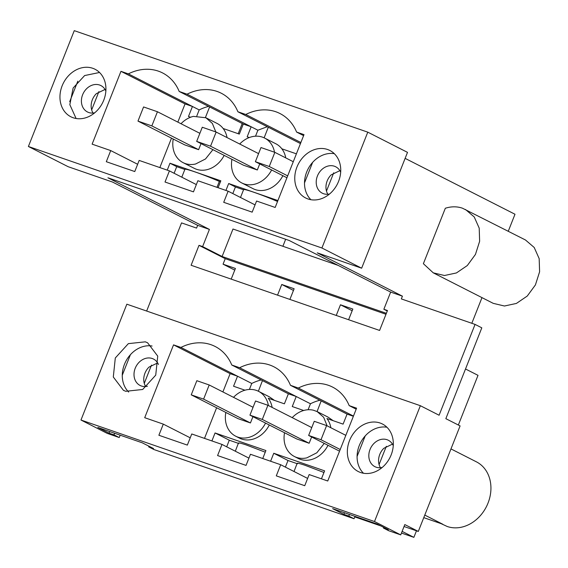 <?xml version="1.0" encoding="UTF-8"?>
<svg xmlns="http://www.w3.org/2000/svg" width="568" height="568" viewBox="0 0 568 568"><rect width="100%" height="100%" fill="white"/><g stroke="black" fill="none" stroke-linecap="round" stroke-linejoin="round"><path stroke-width="0.85" d="M218.084 187.717L220.817 180.816L169.974 163.229L176.719 166.658L184.849 169.47M181.796 177.18L184.905 169.321A25.177 1.619 21.6 0 1 219.333 181.398L220.434 181.781M231.936 159.331A25.177 20.725 -63 0 0 241.776 182.939L253.023 188.654A25.177 20.725 -63 0 0 255.188 189.577A25.177 20.725 -63 0 0 265.519 190.024A25.177 20.725 -63 0 0 282.871 175.682M249.288 137.541L247.172 136.81L251.148 126.778L243.281 124.058L179.197 91.469A48.869 40.229 -63 0 0 162.547 72.917A48.869 40.229 -63 0 0 128.361 73.883L192.446 106.479L185.047 103.923L177.841 122.113M227.044 137.584A25.177 20.725 -63 0 0 223.139 128.496L239.313 134.091L243.289 124.065M173.233 139.032A25.177 20.725 -63 0 0 183.073 162.633L194.32 168.355A25.177 20.725 -63 0 0 206.816 169.718A25.177 20.725 -63 0 0 224.168 155.383M190.585 117.242L188.469 116.511L192.446 106.479L199.19 109.908L196.819 115.9M171.493 138.145L159.842 167.574M167.24 170.13L169.974 163.229M225.943 190.429L228.677 183.528L235.422 186.964L232.809 193.567M277.901 200.554L228.677 183.528M296.397 153.836L281.842 148.802A25.177 20.725 -63 0 0 275.849 143.775L264.603 138.052A25.177 20.725 117 0 1 274.514 152.224M285.747 157.883A25.177 20.725 -63 0 0 281.842 148.802M176.719 166.658L174.106 173.268M216.983 187.334L219.333 181.398M264.603 138.052A25.177 20.725 117 0 0 262.444 137.136A25.177 20.725 117 0 0 252.107 136.689A25.177 20.725 -63 0 0 239.71 144.023M241.776 182.939A25.177 20.725 -63 0 0 243.942 183.854A25.177 20.725 -63 0 0 254.279 184.302A25.177 20.725 117 0 0 271.625 169.967M267.294 126.714L257.893 130.214L255.522 136.199M257.893 130.214L187.064 94.189L179.197 91.469M223.139 128.496A25.177 20.725 -63 0 0 217.146 123.469L205.9 117.753L212.361 123.426L215.812 131.925M181.007 123.725A25.177 20.725 -63 0 1 193.404 116.383L205.9 117.761M212.922 149.661L205.502 158.969L195.577 164.003A25.177 20.725 -63 0 1 183.073 162.633M128.361 73.883L120.956 71.327L185.047 103.923M120.956 71.327L92.123 144.151L110.717 150.584L137.641 164.28M110.717 150.584L106.308 161.71L134.765 171.55L139.167 160.424L169.42 170.883L165.011 182.016L193.468 191.856L197.877 180.723L228.123 191.189L223.714 202.314L252.171 212.155L256.58 201.029L275.168 207.455L304.001 134.63L296.602 132.067A48.869 40.229 -63 0 0 279.953 113.522A48.869 40.229 -63 0 0 275.757 111.733A48.869 40.229 -63 0 0 245.766 114.487L237.9 111.768A48.869 40.229 -63 0 0 221.25 93.216A48.869 40.229 -63 0 0 217.047 91.434A48.869 40.229 -63 0 0 187.064 94.189M169.42 170.883L196.351 184.579M228.123 191.189L255.053 204.885M235.422 186.964L243.551 189.776M240.498 197.479L243.608 189.627A25.177 1.619 21.6 0 1 254.272 192.41A25.177 1.619 21.6 0 1 277.532 201.484M259.725 163.911L257.318 169.981L243.452 165.189L196.677 141.397L202.279 127.246L216.152 132.046L258.582 153.623M300.458 143.583L237.9 111.768M321.914 247.996L367.78 132.159L74.266 30.651L28.4 146.487L321.914 247.996L361.646 268.202L317.264 252.852L402.421 296.162L401.327 298.91L475.061 324.406L439.1 415.236L420.355 405.701L126.841 304.192L80.975 420.029L107.21 433.377L119.23 437.53L120.167 435.173M73.151 117.746A26.66 21.939 -63 0 0 103.156 101.601A26.66 21.939 -63 0 0 95.026 69.253A26.66 21.939 -63 0 0 92.733 68.281A26.66 21.939 -63 0 0 62.728 84.433A26.66 21.939 -63 0 0 70.858 116.774A26.66 21.939 -63 0 0 73.151 117.746M307.962 198.956A26.66 21.939 -63 0 0 337.967 182.804A26.66 21.939 -63 0 0 329.838 150.463A26.66 21.939 -63 0 0 327.544 149.49A26.66 21.939 -63 0 0 297.54 165.636A26.66 21.939 -63 0 0 305.669 197.983A26.66 21.939 -63 0 0 307.962 198.956M208.591 106.415A48.869 40.229 -63 0 0 199.19 109.915M238.212 133.714L242.238 123.533M198.615 149.682L151.841 125.897L137.974 121.098L184.749 144.89L198.615 149.682L201.022 143.605M367.78 132.159L407.505 152.366L361.646 268.202M508.268 231.24L514.991 214.25L405.126 158.373M28.4 146.487L68.124 166.694L112.507 182.037L197.657 225.347L209.414 229.415L107.927 177.798L289.162 240.477L390.656 292.094L402.421 296.162M99.514 72.484L84.632 75.558L73.13 88.026L69.828 104.668L76.112 118.506M433.263 272.846L493.23 303.347L504.441 306.01L516.39 303.44L527.267 296.042L535.418 284.923L539.6 271.788L539.174 258.639L534.204 247.47L525.457 239.98L462.43 208.186C456.977 206.347 451.276 206.369 445.326 208.25L423.38 263.694L433.263 272.846L444.474 275.508L456.423 272.945L467.308 265.54L475.451 254.429L479.633 241.293L479.207 228.144L474.237 216.969L465.49 209.486M481.983 297.625L471.823 323.284M458.348 425.027L478.015 375.341L465.511 368.987M423.764 517.647L442.728 524.207L424.779 515.077M401.455 533.054L413.873 537.349L416.465 530.803M354.766 516.908L380.851 525.933M285.661 239.263L282.885 246.278M197.657 225.347L196.571 228.095L181.54 222.897L146.643 311.044M98.903 91.604L91.668 109.88M209.414 229.415L202.62 246.59L198.999 245.34L191.111 265.263L379.587 330.441L387.475 310.519L383.854 309.269L390.656 292.094M202.62 246.59L222.109 256.502L232.986 229.018L338.159 265.391M413.873 537.349L402.123 531.371M404.047 526.508L418.304 531.442L404.814 524.576L400.731 534.886L388.711 530.725L383.464 528.055L388.377 529.759L377.131 524.037L332.642 508.651L343.889 514.374L348.795 516.071L349.434 514.459M293.464 290.433L281.764 284.483L277.539 295.154M289.9 299.428L294.125 288.757L281.764 284.483M234.761 270.127L223.061 264.177L225.233 258.681L385.984 314.274M198.999 245.34L225.233 258.681M231.197 279.129L235.422 268.451L223.061 264.177M383.854 309.269L387.277 311.008M222.109 256.502L386.368 313.309M119.23 437.53L113.983 434.861L109.07 433.164L97.831 427.448L142.319 442.834L153.566 448.55L148.653 446.853L153.9 449.522L354.041 518.74L354.979 516.376M353.452 416.067L298.342 388.036A48.869 40.229 117 0 1 332.536 387.064A48.869 40.229 117 0 1 349.178 405.616L356.583 408.172L327.743 481.004L309.155 474.571L304.746 485.704L276.289 475.863L280.699 464.73L250.452 454.272L246.043 465.398L217.587 455.557L221.996 444.432L191.75 433.966L187.341 445.099L158.884 435.258L163.293 424.126L190.223 437.821M144.272 383.357L151.507 365.082M336.242 315.453L340.466 304.782L352.827 309.056L348.603 319.727M354.041 518.74L348.795 516.071M80.975 420.029L374.497 521.538L400.731 534.886M374.497 521.538L420.355 405.701M125.727 391.295L142.689 389.478L155.731 375.143L157.734 356.122L147.602 342.802L145.309 341.829L128.354 343.64L115.304 357.975L113.302 377.003L123.433 390.322L125.727 391.295M298.342 388.036L290.475 385.317L347.076 414.1L353.374 416.273M261.166 379.964A48.869 40.229 -63 0 0 251.766 383.457L180.936 347.431L173.538 344.868L144.705 417.7L163.293 424.126M180.936 347.431A48.869 40.229 117 0 1 209.294 344.158A48.869 40.229 117 0 1 215.123 346.466A48.869 40.229 117 0 1 231.772 365.011L239.639 367.73A48.869 40.229 117 0 1 267.997 364.464A48.869 40.229 117 0 1 273.833 366.765A48.869 40.229 117 0 1 290.475 385.317M380.127 423.032A26.66 21.939 117 0 1 382.42 424.005A26.66 21.939 117 0 1 390.543 456.352A26.66 21.939 117 0 1 360.538 472.505A26.66 21.939 117 0 1 358.252 471.532A26.66 21.939 117 0 1 350.122 439.185A26.66 21.939 117 0 1 380.127 423.032M148.653 446.853L148.915 446.185M280.699 464.73L307.629 478.426M221.996 444.432L248.926 458.127M113.983 434.861L114.622 433.256M191.239 394.852L238.084 418.68L250.445 422.954L203.6 399.126L209.201 384.976L196.84 380.695L191.239 394.852L203.6 399.126M252.93 416.678L250.445 422.954M109.07 433.164L109.709 431.552M128.688 392.055A26.66 21.939 117 0 1 125.706 361.567A26.66 21.939 117 0 1 152.096 346.026M303.674 410.494L292.257 406.546L296.226 396.514L288.366 393.794L231.772 365.011M319.869 400.262A48.869 40.229 -63 0 0 310.469 403.763L239.639 367.73M237.509 376.208L230.132 373.652L222.89 391.934M173.538 344.868L230.132 373.652M216.621 407.767L204.501 438.382M330.853 427.732A25.177 20.725 -63 0 0 326.927 418.531L343.1 424.126L347.076 414.1M284.532 432.752A25.177 20.725 -63 0 0 294.359 456.48L298.108 458.39A25.177 20.725 -63 0 0 298.683 458.667A25.177 20.725 -63 0 0 310.604 459.76A25.177 20.725 -63 0 0 328.013 445.305M272.15 407.433A25.177 20.725 -63 0 0 268.224 398.232L284.398 403.827L288.374 393.794M225.83 412.446A25.177 20.725 -63 0 0 235.656 436.181L239.405 438.084A25.177 20.725 -63 0 0 239.98 438.368A25.177 20.725 -63 0 0 251.901 439.454A25.177 20.725 -63 0 0 269.303 425.006M244.971 390.195L233.554 386.24L237.523 376.215M262.743 458.525L265.902 450.545L215.059 432.965L211.899 440.938M270.602 461.237L273.762 453.264L288.004 460.506L285.385 467.116M321.445 478.824L324.605 470.851L273.762 453.264M238.759 443.48C237.637 442.444 240.143 442.941 246.285 444.971L265.256 452.185M215.059 432.965L229.294 440.207L238.34 443.331M229.294 440.207L226.682 446.81M268.401 405.524A25.177 20.725 -63 0 0 258.483 391.302A25.177 20.725 -63 0 0 254.67 389.904A25.177 20.725 -63 0 0 245.987 389.932A25.177 20.725 -63 0 0 233.519 397.337M235.656 436.181A25.177 20.725 -63 0 0 236.231 436.458A25.177 20.725 -63 0 0 248.152 437.552A25.177 20.725 -63 0 0 265.561 423.096M274.536 400.419L269.232 396.769L258.483 391.302M251.766 383.457L249.395 389.442M303.603 135.631L296.602 132.067M245.766 114.487L300.877 142.518M334.332 153.687A26.66 21.939 -63 0 0 307.941 169.228A26.66 21.939 -63 0 0 310.923 199.709M333.714 172.807L326.479 191.082M475.061 324.406L481.806 327.835L445.844 418.666L460.087 425.908L418.304 531.442M441.151 523.66L447.222 526.493A35.543 29.259 -63 0 0 487.23 504.959A35.543 29.259 -63 0 0 476.396 461.834L450.978 448.912M379.083 464.56L386.318 446.285M349.178 405.616L356.186 409.18M386.907 427.235A26.66 21.939 -63 0 0 360.517 442.777A26.66 21.939 -63 0 0 363.499 473.258M343.889 514.374L344.527 512.762M383.464 528.055L383.727 527.395M327.104 425.83L323.661 417.295L317.185 411.601L313.373 410.202A25.177 20.725 -63 0 0 304.689 410.231A25.177 20.725 -63 0 0 292.222 417.643M294.359 456.48A25.177 20.725 -63 0 0 294.934 456.764A25.177 20.725 -63 0 0 306.855 457.851L316.83 452.781L324.257 443.395M333.238 420.718L327.935 417.068L317.185 411.601M311.64 436.977L309.148 443.253L262.302 419.433L267.904 405.275L255.543 401.001L249.941 415.151L262.302 419.433M249.941 415.151L296.787 438.979L309.148 443.253M310.469 403.763L308.097 409.741M288.004 460.506L297.043 463.637M297.462 463.779C296.34 462.742 298.846 463.24 304.995 465.277L323.959 472.484M352.167 310.731L340.466 304.782M253.058 407.277L209.201 384.976M311.761 427.583L267.904 405.275M345.82 435.351L326.607 425.581L314.246 421.3L308.644 435.457L321.005 439.731L326.607 425.581M340.218 449.501L321.005 439.731M339.558 451.177L308.644 435.457M199.879 133.324L157.442 111.74L143.576 106.947L137.974 121.098M151.841 125.897L157.442 111.74M257.318 169.981L210.543 146.196L216.152 132.046M210.543 146.196L196.677 141.397M274.855 152.345L260.989 147.545L255.38 161.702L269.246 166.495L274.855 152.345L293.28 161.717M287.671 175.867L269.246 166.495M286.932 177.748L255.38 161.702M94.735 112.791A14.811 12.191 117 0 1 87.458 111.967A14.811 12.191 117 0 1 86.641 88.672A14.811 12.191 117 0 1 100.884 85.569A14.811 12.191 117 0 1 105.861 91.022M93.046 113.046A14.811 12.191 117 0 1 96.382 93.628L105.044 89.453M77.816 81.174L69.701 101.672M329.546 194A14.811 12.191 117 0 1 322.269 193.177A14.811 12.191 117 0 1 321.452 169.882A14.811 12.191 117 0 1 335.695 166.772A14.811 12.191 117 0 1 340.672 172.232M327.857 194.249A14.811 12.191 117 0 1 331.194 174.837L339.863 170.656M312.634 162.377L304.512 182.889M147.41 386.254A14.811 12.191 117 0 1 140.062 385.445A14.811 12.191 117 0 1 139.245 362.15A14.811 12.191 117 0 1 153.488 359.047A14.811 12.191 117 0 1 158.444 364.457M145.649 386.524A14.811 12.191 117 0 1 148.986 367.105L157.655 362.931M122.276 375.228L130.399 354.716M382.228 467.457A14.811 12.191 117 0 1 374.88 466.655A14.811 12.191 117 0 1 374.056 443.36A14.811 12.191 117 0 1 388.306 440.25A14.811 12.191 117 0 1 393.262 445.66M380.461 467.727A14.811 12.191 117 0 1 383.805 448.315L392.467 444.133M357.087 456.438L365.21 435.919M264.12 137.818L268.309 127.239M205.417 117.526L209.606 106.933M235.315 451.205L238.439 443.075M258.369 391.245L262.459 380.617M317.072 411.544L321.161 400.916M294.018 471.504L297.142 463.374"/></g></svg>
